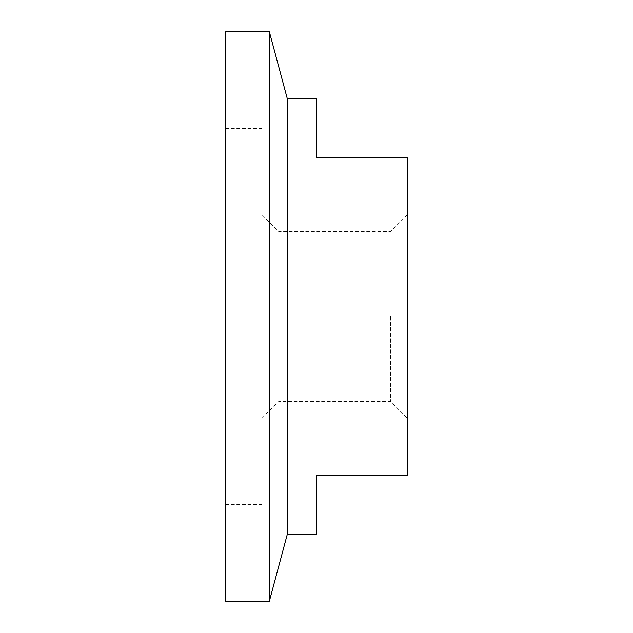 <?xml version="1.0" encoding="UTF-8"?>
<svg xmlns="http://www.w3.org/2000/svg" width="633" height="633" viewBox="0 0 633 633"><rect width="100%" height="100%" fill="white"/><g stroke="black" fill="none" stroke-linecap="round" stroke-linejoin="round"><path stroke-width="0.47" stroke-dasharray="3.17 2.37" d="M262.07 316.5L262.07 128.539L262.07 316.5M278.765 316.5L278.765 231.591L278.765 316.5M316.5 98.78L316.5 157.744L407.217 157.744L407.217 475.256L316.5 475.256L316.5 534.22M390.521 316.5L390.521 401.409L390.521 316.5M287.319 98.78L287.319 534.22M269.326 31.65L269.326 601.35M225.783 31.65L225.783 601.35M407.217 316.5L407.217 214.896L407.217 316.5M407.217 214.896L390.521 231.591L278.765 231.591L262.07 214.896M262.07 418.104L278.765 401.409L390.521 401.409L407.217 418.104M262.07 504.461L225.783 504.461M262.07 128.539L225.783 128.539"/><path stroke-width="0.95" d="M287.319 98.78L316.5 98.78L316.5 157.744L407.217 157.744L407.217 475.256L316.5 475.256L316.5 534.22L287.319 534.22L287.319 98.78L269.326 31.65L225.783 31.65L225.783 601.35L269.326 601.35L269.326 31.65M287.319 534.22L269.326 601.35"/></g></svg>
